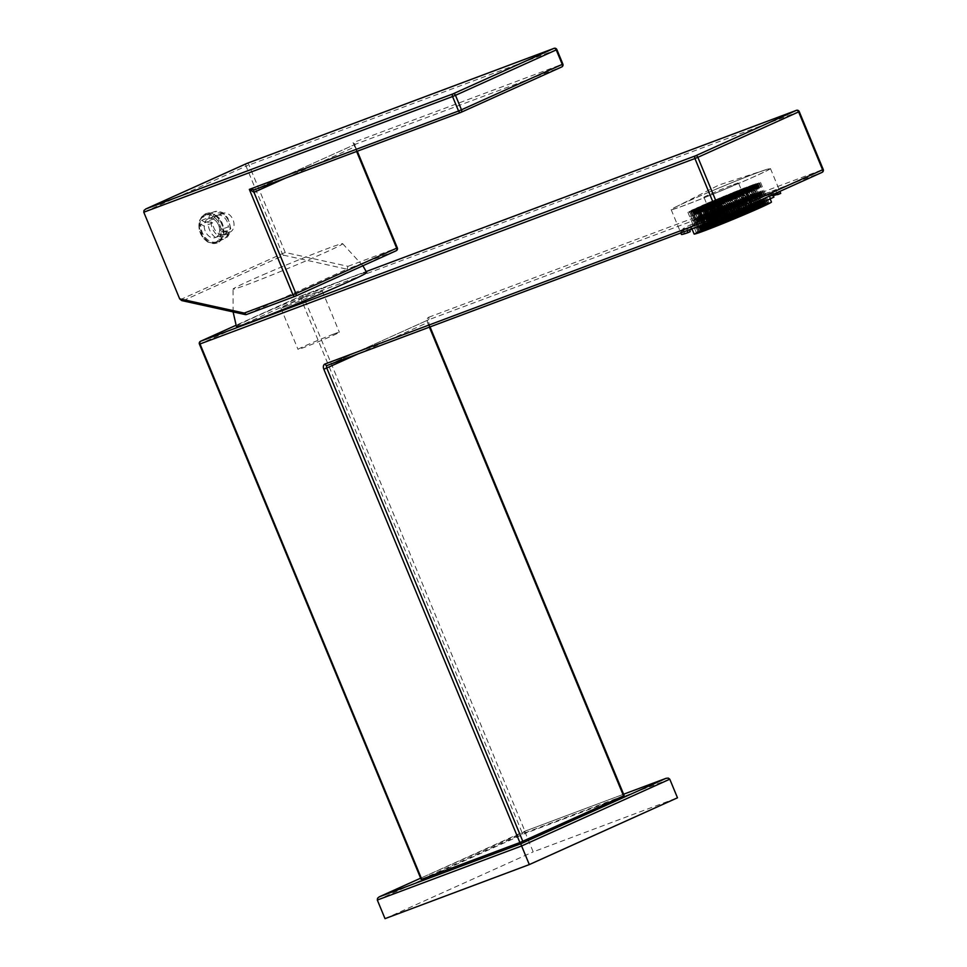 <?xml version="1.0" encoding="UTF-8"?>
<svg xmlns="http://www.w3.org/2000/svg" width="967" height="967" viewBox="0 0 967 967"><rect width="100%" height="100%" fill="white"/><g stroke="black" fill="none" stroke-linecap="round" stroke-linejoin="round"><path stroke-width="0.73" stroke-dasharray="4.83 3.63" d="M302.707 295.95A2.236 1.62 -110.5 0 1 303.747 297.22L300.822 298.428A2.236 1.535 65.7 0 1 300.64 296.809A2.236 1.535 65.7 0 1 301.341 295.854A2.236 1.535 65.7 0 1 301.414 295.817A2.236 1.62 -110.5 0 1 301.486 295.793A2.236 1.62 -110.5 0 1 302.707 295.95M799.238 111.592L798.657 111.785A2.236 1.62 69.5 0 0 797.618 110.516M624.198 795.611L522.567 833.772L300.822 298.428L199.432 344.155M421.189 879.499L522.567 833.772M200.58 341.254A2.236 1.535 -114.3 0 0 199.879 342.221A2.236 1.535 -114.3 0 0 200.06 343.841L421.805 879.184M286.752 306.152A22.386 0.725 157.5 0 1 280.889 308.05A22.386 0.725 157.5 0 1 293.654 302.03A22.386 0.725 157.5 0 1 316.39 292.796A22.386 0.725 157.5 0 1 322.253 290.91A22.386 0.725 157.5 0 1 309.488 296.929A22.386 0.725 157.5 0 1 286.752 306.152M717.405 216.354A18.687 0.604 -22.5 0 0 736.395 208.642A18.687 0.604 -22.5 0 0 747.044 203.626A18.687 0.604 -22.5 0 0 742.148 205.197A18.687 0.604 -22.5 0 0 723.171 212.909A18.687 0.604 -22.5 0 0 712.51 217.926A18.687 0.604 -22.5 0 0 717.405 216.354M623.606 795.805L427.547 322.47A4.472 3.082 -114.3 0 1 428.719 317.249A2.236 1.62 -110.5 0 1 428.889 318.905A2.236 1.62 -110.5 0 1 428.091 319.98L821.998 172.392A2.236 1.62 69.5 0 0 822.796 171.316A2.236 1.62 69.5 0 0 822.627 169.66L823.219 169.467M733.59 184.528A18.687 0.604 157.5 0 1 738.486 182.956A18.687 0.604 157.5 0 1 727.825 187.973A18.687 0.604 157.5 0 1 708.847 195.685A18.687 0.604 157.5 0 1 703.952 197.256A18.687 0.604 157.5 0 1 714.601 192.24A18.687 0.604 157.5 0 1 733.59 184.528M333.506 334.135A22.386 0.725 -22.5 0 0 310.782 343.37A22.386 0.725 -22.5 0 0 298.017 349.389A22.386 0.725 -22.5 0 0 303.88 347.491A22.386 0.725 -22.5 0 0 326.604 338.269A22.386 0.725 -22.5 0 0 339.369 332.249A22.386 0.725 -22.5 0 0 333.506 334.135M768.136 169.056A52.822 1.716 157.5 0 1 732.684 185.966A52.822 1.716 157.5 0 1 673.455 209.126A52.822 1.716 157.5 0 1 675.462 207.156A52.822 1.716 157.5 0 1 720.137 187.501A52.822 1.716 157.5 0 1 765.634 169.805A52.822 1.716 157.5 0 1 768.136 169.056M708.702 192.264A53.717 1.741 -22.5 0 0 671.158 209.646A53.717 1.741 -22.5 0 0 732.889 185.918A53.717 1.741 -22.5 0 0 770.433 168.524A53.717 1.741 -22.5 0 0 708.702 192.264M681.433 234.449A53.717 1.741 157.5 0 1 681.445 234.377L684.539 233.132L683.681 231.065L680.587 232.31A53.717 1.741 157.5 0 1 687.392 228.587L690.474 227.342L691.212 229.119M687.271 230.533A53.717 1.741 157.5 0 1 687.066 230.605L689.447 229.759M689.374 229.566A50.369 1.632 -22.5 0 0 706.635 223.099L704.339 224.139A53.717 1.741 157.5 0 1 704.181 224.199M729.904 213.9L729.106 214.045L729.964 216.112A50.369 1.632 -22.5 0 1 707.493 225.166L706.635 223.099M731.681 213.103A53.717 1.741 157.5 0 1 729.892 213.84M689.592 230.11L688.25 230.654A53.717 1.741 157.5 0 1 707.324 222.059L706.466 219.993A53.717 1.741 157.5 0 1 718.118 215A53.717 1.741 157.5 0 1 730.544 209.803L731.318 209.597L732.176 211.664A50.369 1.632 -22.5 0 1 754.647 202.611L753.789 200.544L756.085 199.504A53.717 1.741 157.5 0 1 773.358 193.037L771.062 194.077L771.908 196.144L774.216 195.104A53.717 1.741 157.5 0 1 780.707 193.327M688.25 230.654L687.392 228.587M680.587 232.31L681.445 234.377M740.698 206.781A50.369 1.632 157.5 0 1 682.823 229.034A50.369 1.632 157.5 0 1 718.022 212.728A50.369 1.632 157.5 0 1 775.885 190.487A50.369 1.632 157.5 0 1 740.698 206.781M731.318 209.597A50.369 1.632 -22.5 0 0 718.88 214.795A50.369 1.632 -22.5 0 0 707.252 219.787L708.11 221.854A50.369 1.632 -22.5 0 0 692.046 229.07M690.474 227.342A50.369 1.632 -22.5 0 0 683.681 231.065M684.539 233.132A50.369 1.632 -22.5 0 0 684.539 233.168A50.369 1.632 -22.5 0 0 690.22 231.633M729.106 214.045A50.369 1.632 -22.5 0 0 741.544 208.848A50.369 1.632 -22.5 0 0 753.172 203.856L753.958 203.65M719.932 212.232A41.859 1.354 -22.5 0 0 690.68 225.77A41.859 1.354 -22.5 0 0 738.776 207.289A41.859 1.354 -22.5 0 0 768.028 193.738A41.859 1.354 -22.5 0 0 719.932 212.232M754.03 205.923A50.369 1.632 -22.5 0 0 770.808 198.368L773.89 197.123M773.032 195.056L769.95 196.301L770.808 198.368M769.95 196.301A50.369 1.632 -22.5 0 0 776.743 192.59L779.837 191.345A53.717 1.741 157.5 0 1 779.777 191.43M777.601 194.657A50.369 1.632 -22.5 0 0 777.601 194.621A50.369 1.632 -22.5 0 0 777.577 194.585L775.885 190.487M773.298 195.685A50.369 1.632 -22.5 0 0 771.908 196.144M771.062 194.077A50.369 1.632 -22.5 0 0 753.789 200.544M774.216 195.104L773.358 193.037M756.085 199.504L756.943 201.571L754.647 202.611M730.544 209.803L731.39 211.87A53.717 1.741 157.5 0 1 756.943 201.571M706.466 219.993L707.252 219.787M731.39 211.87L732.176 211.664M708.11 221.854L707.324 222.059M730.738 215.907L729.964 216.112M705.185 226.205L707.493 225.166M694.113 234.038A41.859 1.354 157.5 0 1 723.364 220.5A41.859 1.354 157.5 0 1 771.448 202.006M730.194 218.989L736.395 216.499L729.166 219.557L730.194 218.989L721.624 198.32L725.238 196.797L733.796 217.466M730.919 219.098L738.135 216.04L730.919 219.098L722.349 198.428L723.376 197.86L731.934 218.53M732.66 218.639L739.888 215.581L732.66 218.639L724.102 197.969L725.117 197.413L733.687 218.083M734.412 218.179L741.629 215.121L734.412 218.179L725.842 197.51L726.87 196.954L735.428 217.623M727.51 220.96L734.739 217.901L727.51 220.96L718.952 200.29L719.98 199.722L728.538 220.391M736.153 217.72L743.369 214.662L736.153 217.72L727.595 197.05L728.61 196.494L737.168 217.164M729.263 220.5L736.479 217.442L729.263 220.5L720.705 199.831L721.72 199.262L730.278 219.932M731.004 220.041L738.232 216.983L731.004 220.041L722.446 199.371L723.461 198.815L732.031 219.485M725.77 221.407L732.986 218.361L725.77 221.407L717.212 200.737L718.227 200.181L726.785 220.851M724.029 221.866L731.245 218.808L724.029 221.866L715.459 201.196L716.487 200.64L725.045 221.31M718.88 224.187L726.096 221.129L718.88 224.187L710.322 203.517L711.337 202.961L719.895 223.631M720.62 223.728L727.849 220.669L720.62 223.728L712.063 203.058L713.078 202.502L721.648 223.172M722.373 223.268L729.589 220.21L722.373 223.268L713.815 202.599L714.831 202.043L723.389 222.712M724.114 222.809L731.342 219.763L724.114 222.809L715.556 202.139L716.571 201.583L725.141 222.253M762.939 205.947L756.738 208.449L763.954 205.391L762.939 205.947L754.369 185.277L750.767 186.812L759.325 207.482M757.064 208.171L749.836 211.229L757.064 208.171L748.506 187.501L747.479 188.057L756.049 208.727M749.147 211.507L742.946 213.997L750.174 210.939L749.147 211.507L740.589 190.837L736.975 192.36L745.545 213.03M751.915 210.48L744.699 213.538L751.915 210.48L743.357 189.81L742.342 190.378L750.9 211.048M713.731 226.508L720.959 223.45L713.731 226.508L705.173 205.838L706.188 205.282L714.758 225.952M717.224 225.589L724.452 222.531L717.224 225.589L708.666 204.919L709.681 204.363L718.251 225.033M715.483 226.048L722.7 222.99L715.483 226.048L706.913 205.379L707.941 204.823L716.499 225.492M708.593 228.828L715.81 225.77L708.593 228.828L700.023 208.159L701.051 207.591L709.609 228.26M752.604 210.214L758.805 207.712L752.604 210.214L744.046 189.544L743.031 190.1L751.589 210.77M747.467 212.522L753.668 210.032L746.439 213.078L747.467 212.522L738.897 191.853L742.511 190.33L751.069 210.999M759.494 207.434L765.695 204.931L759.494 207.434L750.936 186.764L749.921 187.32L758.479 207.99M760.558 207.252L753.329 210.31L760.558 207.252L751.988 186.583L750.972 187.139L759.53 207.808M755.408 209.573L748.192 212.631L755.408 209.573L746.85 188.903L745.823 189.459L754.393 210.129M750.259 211.882L743.043 214.94L750.259 211.882L741.701 191.212L740.686 191.78L749.244 212.45M710.334 228.369L717.562 225.311L710.334 228.369L701.776 207.7L702.791 207.143L711.361 227.813M724.96 220.367L731.161 217.865L724.96 220.367L716.39 199.698L715.375 200.254L723.932 220.923M719.206 223.909L711.99 226.967L719.206 223.909L710.648 203.239L709.633 203.795L718.191 224.465M724.356 221.588L717.139 224.646L724.356 221.588L715.798 200.918L714.77 201.474L723.34 222.144M729.505 219.267L722.276 222.325L729.505 219.267L720.935 198.598L719.919 199.166L728.477 219.835M714.069 226.23L706.841 229.288L714.069 226.23L705.499 205.56L704.484 206.116L713.042 226.786M707.179 228.998L699.951 232.056L707.179 228.998L698.609 208.328L697.594 208.884L706.152 229.554M712.316 226.689L705.1 229.735L712.316 226.689L703.758 206.019L702.743 206.575L711.301 227.245M717.466 224.368L710.249 227.426L717.466 224.368L708.908 203.699L707.88 204.255L716.45 224.924M722.615 222.047L715.387 225.106L722.615 222.047L714.045 201.378L713.03 201.934L721.587 222.603M723.207 220.827L729.408 218.324L723.207 220.827L714.649 200.157L713.622 200.713L722.192 221.383M726.701 219.908L732.901 217.418L726.701 219.908L718.143 199.238L717.115 199.794L725.685 220.464M719.811 222.688L726.012 220.186L719.811 222.688L711.253 202.018L710.225 202.574L718.783 223.244M716.317 223.607L722.518 221.105L716.317 223.607L707.759 202.937L706.732 203.493L715.302 224.163M718.058 223.147L724.271 220.645L718.058 223.147L709.5 202.478L708.485 203.034L717.043 223.703M711.168 225.915L717.369 223.425L711.168 225.915L702.61 205.246L701.595 205.814L710.153 226.483M710.576 227.136L703.36 230.194L710.576 227.136L702.018 206.467L700.99 207.035L709.56 227.704M715.725 224.827L708.497 227.886L715.725 224.827L707.155 204.158L706.14 204.714L714.698 225.384M703.686 229.916L696.458 232.974L703.686 229.916L695.128 209.247L694.101 209.803L702.671 230.472M708.835 227.596L701.607 230.654L708.835 227.596L700.265 206.926L699.25 207.494L707.808 228.164M728.441 219.449L734.642 216.959L728.441 219.449L719.883 198.779L718.868 199.335L727.426 220.005M721.551 222.229L727.752 219.727L721.551 222.229L712.993 201.559L711.978 202.115L720.536 222.785M714.661 225.009L720.862 222.507L714.661 225.009L706.103 204.339L705.088 204.895L713.646 225.565M712.921 225.468L719.122 222.966L712.921 225.468L704.351 204.799L703.335 205.355L711.893 226.024M706.031 228.236L712.232 225.746L706.031 228.236L697.461 207.567L696.445 208.123L705.003 228.792M707.771 227.777L713.972 225.287L707.771 227.777L699.214 207.107L698.186 207.663L706.756 228.333M700.882 230.557L707.082 228.055L700.882 230.557L692.324 209.887L691.296 210.443L699.866 231.113M762.903 205.572L769.103 203.07L762.903 205.572L754.333 184.902L753.317 185.459L761.875 206.128M705.427 229.457L698.21 232.515L705.427 229.457L696.869 208.787L695.853 209.343L704.411 230.013M708.92 228.538L701.704 231.596L708.92 228.538L700.362 207.869L699.334 208.437L707.904 229.106M761.186 206.406L754.985 208.908L762.214 205.85L761.186 206.406L752.628 185.737L749.014 187.272L757.572 207.941M754.296 209.186L748.095 211.676L755.324 208.63L754.296 209.186L745.738 188.517L742.124 190.04L750.682 210.709M745.025 213.26L737.809 216.318L745.025 213.26L736.467 192.59L735.452 193.146L744.01 213.816M742.257 214.275L736.056 216.777L743.285 213.719L742.257 214.275L733.699 193.605L730.085 195.141L738.655 215.81M754.26 208.812L760.461 206.309L754.26 208.812L745.702 188.142L744.675 188.698L753.245 209.368M752.556 209.646L746.355 212.136L753.571 209.09L752.556 209.646L743.986 188.976L740.384 190.499L748.942 211.169M747.406 211.954L741.206 214.456L748.422 211.398L747.406 211.954L738.848 191.285L735.234 192.82L743.792 213.489M751.492 209.827L758.72 206.769L751.492 209.827L742.934 189.157L743.949 188.589L752.519 209.259M750.803 210.105L744.602 212.595L751.83 209.537L750.803 210.105L742.245 189.435L738.631 190.958L747.201 211.628M755.952 207.784L749.751 210.286L756.968 207.228L755.952 207.784L747.394 187.115L743.78 188.638L752.338 209.307M745.666 212.414L739.465 214.916L746.681 211.858L745.666 212.414L737.096 191.744L733.494 193.279L742.052 213.949M745.75 213.356L739.55 215.859L746.778 212.8L745.75 213.356L737.192 192.687L733.578 194.222L742.148 214.892M748.518 212.341L741.302 215.399L748.518 212.341L739.96 191.671L738.933 192.228L747.503 212.897M743.913 212.873L737.712 215.375L744.941 212.317L743.913 212.873L735.355 192.203L731.741 193.738L740.311 214.408M738.776 215.194L732.575 217.696L739.791 214.638L738.776 215.194L730.206 194.524L726.604 196.047L735.162 216.717M749.062 210.552L742.861 213.054L750.078 209.996L749.062 210.552L740.504 189.883L736.89 191.418L745.448 212.087M742.173 213.332L735.972 215.834L743.188 212.776L742.173 213.332L733.615 192.663L730 194.198L738.558 214.867M737.023 215.653L730.822 218.155L738.051 215.097L737.023 215.653L728.465 194.983L724.851 196.506L733.421 217.176M740.517 214.734L734.316 217.237L741.532 214.178L740.517 214.734L731.959 194.065L728.344 195.6L736.902 216.27M748.011 210.733L755.227 207.687L748.011 210.733L739.441 190.064L740.468 189.508L749.026 210.177M741.109 213.514L748.337 210.455L741.109 213.514L732.551 192.844L733.578 192.288L742.136 212.958M740.42 213.792L734.219 216.294L741.447 213.236L740.42 213.792L731.862 193.122L728.248 194.645L736.818 215.315M735.283 216.112L729.082 218.615L736.298 215.556L735.283 216.112L726.725 195.443L723.111 196.966L731.668 217.635M733.53 216.572L727.329 219.062L734.557 216.016L733.53 216.572L724.972 195.902L721.358 197.425L729.928 218.095M756.641 207.506L763.857 204.448L756.641 207.506L748.083 186.836L749.099 186.28L757.657 206.95M759.409 206.491L765.61 203.989L758.382 207.047L759.409 206.491L750.839 185.821L754.453 184.286L763.011 204.956M761.15 206.031L767.351 203.529L761.15 206.031L752.592 185.362L751.564 185.918L760.135 206.587M725.238 196.797L721.624 198.32M720.608 198.888L729.166 219.557M723.195 197.909L731.765 218.578M726.809 196.386L735.367 217.055M727.825 195.83L736.395 216.499M733.506 218.119L724.948 197.449L722.349 198.428M724.948 197.449L728.55 195.926L737.12 216.596M723.376 197.86L728.55 195.926M729.577 195.37L738.135 216.04M726.991 196.337L735.549 217.007M735.246 217.66L726.688 196.99L724.102 197.969M726.688 196.99L730.303 195.467L738.861 216.137M725.117 197.413L730.303 195.467M731.318 194.911L739.888 215.581M728.731 195.878L737.289 216.548M736.999 217.212L728.441 196.543L725.842 197.51M728.441 196.543L732.043 195.008L740.613 215.677M726.87 196.954L732.043 195.008M733.071 194.452L741.629 215.121M730.472 195.419L739.042 216.088M730.109 219.98L721.551 199.311L718.952 200.29M721.551 199.311L725.153 197.788L733.723 218.457M719.98 199.722L725.153 197.788M726.181 197.232L734.739 217.901M723.582 198.199L732.152 218.868M738.74 216.753L730.182 196.083L727.595 197.05M730.182 196.083L733.796 194.548L742.354 215.218M728.61 196.494L733.796 194.548M734.811 193.992L743.369 214.662M732.224 194.959L740.782 215.629M731.85 219.521L723.292 198.851L720.705 199.831M723.292 198.851L726.906 197.328L735.464 217.998M721.72 199.262L726.906 197.328M727.921 196.772L736.479 217.442M725.335 197.739L733.893 218.409M733.602 219.062L725.032 198.392L722.446 199.371M725.032 198.392L728.647 196.869L737.205 217.539M723.461 198.815L728.647 196.869M729.662 196.313L738.232 216.983M727.075 197.28L735.633 217.95M728.356 220.44L719.799 199.77L717.212 200.737M719.799 199.77L723.413 198.247L731.971 218.917M718.227 200.181L723.413 198.247M724.428 197.691L732.986 218.361M721.841 198.658L730.399 219.328M726.616 220.899L718.058 200.229L715.459 201.196M718.058 200.229L721.66 198.706L730.23 219.376M716.487 200.64L721.66 198.706M722.687 198.138L731.245 218.808M720.089 199.117L728.659 219.787M721.467 223.22L712.909 202.55L710.322 203.517M712.909 202.55L716.523 201.015L725.081 221.685M711.337 202.961L716.523 201.015M717.538 200.459L726.096 221.129M714.951 201.426L723.509 222.096M723.219 222.761L714.649 202.091L712.063 203.058M714.649 202.091L718.263 200.556L726.821 221.225M713.078 202.502L718.263 200.556M719.291 200L727.849 220.669M716.692 200.979L725.262 221.648M724.96 222.301L716.402 201.632L713.815 202.599M716.402 201.632L720.016 200.109L728.574 220.778M714.831 202.043L720.016 200.109M721.031 199.54L729.589 220.21M718.445 200.52L727.003 221.189M726.713 221.842L718.143 201.172L715.556 202.139M718.143 201.172L721.757 199.649L730.315 220.319M716.571 201.583L721.757 199.649M722.772 199.093L731.342 219.763M720.185 200.06L728.743 220.73M750.767 186.812L754.369 185.277M755.396 184.721L763.954 205.391M752.797 185.688L761.367 206.358M749.195 187.223L757.753 207.893M748.168 187.779L756.738 208.449M754.478 209.138L745.908 188.468L748.506 187.501M745.908 188.468L742.305 189.991L750.863 210.661M747.479 188.057L742.305 189.991M741.278 190.559L749.836 211.229M743.877 189.58L752.435 210.25M736.975 192.36L740.589 190.837M741.616 190.269L750.174 210.939M739.018 191.248L747.588 211.918M735.416 192.771L743.974 213.441M734.388 193.327L742.946 213.997M749.328 211.459L740.77 190.789L743.357 189.81M740.77 190.789L737.156 192.312L745.714 212.982M742.342 190.378L737.156 192.312M736.141 192.868L744.699 213.538M738.728 191.901L747.286 212.571M716.329 225.541L707.759 204.871L705.173 205.838M707.759 204.871L711.374 203.336L719.932 224.006M706.188 205.282L711.374 203.336M712.389 202.78L720.959 223.45M709.802 203.747L718.36 224.417M719.823 224.622L711.253 203.952L708.666 204.919M711.253 203.952L714.867 202.417L723.425 223.087M709.681 204.363L714.867 202.417M715.882 201.861L724.452 222.531M713.295 202.828L721.853 223.498M718.07 225.081L709.512 204.412L706.913 205.379M709.512 204.412L713.126 202.877L721.684 223.546M707.941 204.823L713.126 202.877M714.142 202.321L722.7 222.99M711.555 203.288L720.113 223.957M711.18 227.849L702.622 207.18L700.023 208.159M702.622 207.18L706.224 205.657L714.794 226.326M701.051 207.591L706.224 205.657M707.252 205.101L715.81 225.77M704.665 206.068L713.223 226.737M744.046 189.544L750.247 187.042L743.031 190.1M745.617 189.121L754.175 209.791M749.232 187.598L757.79 208.268M750.247 187.042L758.805 207.712M747.66 188.009L756.218 208.679M742.511 190.33L738.897 191.853M737.881 192.409L746.439 213.078M740.468 191.442L749.038 212.111M744.082 189.919L752.64 210.588M745.098 189.363L753.668 210.032M750.936 186.764L757.137 184.262L749.921 187.32M752.507 186.353L761.065 207.023M756.121 184.818L764.679 205.488M757.137 184.262L765.695 204.931M754.55 185.229L763.108 205.898M757.959 208.219L749.401 187.55L751.988 186.583M749.401 187.55L745.787 189.085L754.357 209.754M750.972 187.139L745.787 189.085M744.771 189.641L753.329 210.31M747.358 188.662L755.928 209.331M752.822 210.54L744.252 189.87L746.85 188.903M744.252 189.87L740.649 191.393L749.207 212.063M745.823 189.459L740.649 191.393M739.622 191.962L748.192 212.631M742.221 190.982L750.779 211.652M747.672 212.861L739.114 192.191L741.701 191.212M739.114 192.191L735.5 193.714L744.058 214.384M740.686 191.78L735.5 193.714M734.485 194.27L743.043 214.94M737.072 193.303L745.63 213.973M712.921 227.39L704.363 206.72L701.776 207.7M704.363 206.72L707.977 205.197L716.535 225.867M702.791 207.143L707.977 205.197M708.992 204.641L717.562 225.311M706.406 205.608L714.964 226.278M716.39 199.698L721.575 197.764L715.375 200.254M717.961 199.287L726.519 219.956M721.575 197.764L730.133 218.433M722.591 197.195L731.161 217.865M720.004 198.175L728.562 218.844M716.62 224.876L708.062 204.206L710.648 203.239M708.062 204.206L704.447 205.741L713.005 226.411M709.633 203.795L704.447 205.741M703.432 206.297L711.99 226.967M706.019 205.318L714.577 225.988M721.769 222.555L713.199 201.885L715.798 200.918M713.199 201.885L709.597 203.421L718.155 224.09M714.77 201.474L709.597 203.421M708.569 203.977L717.139 224.646M711.168 203.01L719.726 223.679M726.906 220.246L718.348 199.577L720.935 198.598M718.348 199.577L714.734 201.1L723.304 221.769M719.919 199.166L714.734 201.1M713.719 201.656L722.276 222.325M716.305 200.689L724.875 221.358M711.47 227.197L702.912 206.527L705.499 205.56M702.912 206.527L699.298 208.05L707.868 228.72M704.484 206.116L699.298 208.05M698.283 208.618L706.841 229.288M700.87 207.639L709.44 228.309M704.58 229.977L696.022 209.307L698.609 208.328M696.022 209.307L692.408 210.83L700.978 231.5M697.594 208.884L692.408 210.83M691.393 211.386L699.951 232.056M693.98 210.419L702.55 231.089M709.73 227.656L701.172 206.986L703.758 206.019M701.172 206.986L697.558 208.509L706.115 229.179M702.743 206.575L697.558 208.509M696.542 209.065L705.1 229.735M699.129 208.098L707.687 228.768M714.879 225.335L706.309 204.666L708.908 203.699M706.309 204.666L702.707 206.189L711.265 226.858M707.88 204.255L702.707 206.189M701.679 206.757L710.249 227.426M704.278 205.778L712.836 226.447M720.016 223.014L711.458 202.345L714.045 201.378M711.458 202.345L707.844 203.88L716.414 224.549M713.03 201.934L707.844 203.88M706.829 204.436L715.387 225.106M709.415 203.469L717.985 224.139M714.649 200.157L720.85 197.655L713.622 200.713M716.221 199.746L724.779 220.416M719.823 198.211L728.393 218.88M720.85 197.655L729.408 218.324M718.263 198.634L726.821 219.304M718.143 199.238L723.316 197.304L717.115 199.794M719.714 198.827L728.272 219.497M723.316 197.304L731.886 217.974M724.343 196.748L732.901 217.418M721.745 197.715L730.315 218.385M711.253 202.018L716.426 200.072L710.225 202.574M712.824 201.607L721.382 222.277M716.426 200.072L724.996 220.742M717.454 199.516L726.012 220.186M714.855 200.483L723.425 221.153M707.759 202.937L712.933 200.991L706.732 203.493M709.331 202.526L717.889 223.196M712.933 200.991L721.503 221.661M713.96 200.435L722.518 221.105M711.361 201.402L719.932 222.072M709.5 202.478L715.701 199.976L708.485 203.034M711.071 202.067L719.629 222.736M714.686 200.532L723.243 221.201M715.701 199.976L724.271 220.645M713.114 200.943L721.672 221.612M702.61 205.246L708.811 202.756L701.595 205.814M704.181 204.835L712.739 225.504M707.796 203.312L716.354 223.981M708.811 202.756L717.369 223.425M706.224 203.723L714.782 224.392M707.989 228.115L699.419 207.446L702.018 206.467M699.419 207.446L695.817 208.969L704.375 229.638M700.99 207.035L695.817 208.969M694.789 209.525L703.36 230.194M697.388 208.558L705.946 229.227M713.126 225.794L704.568 205.125L707.155 204.158M704.568 205.125L700.954 206.648L709.524 227.318M706.14 204.714L700.954 206.648M699.939 207.216L708.497 227.886M702.526 206.237L711.096 226.907M701.099 230.883L692.529 210.214L695.128 209.247M692.529 210.214L688.927 211.749L697.485 232.418M694.101 209.803L688.927 211.749M687.9 212.305L696.458 232.974M690.498 211.338L699.056 232.007M706.236 228.575L697.678 207.905L700.265 206.926M697.678 207.905L694.064 209.428L702.634 230.098M699.25 207.494L694.064 209.428M693.049 209.984L701.607 230.654M695.636 209.017L704.194 229.687M719.883 198.779L726.084 196.289L718.868 199.335M721.455 198.368L730.012 219.038M725.069 196.845L733.627 217.515M726.084 196.289L734.642 216.959M723.497 197.256L732.055 217.926M712.993 201.559L719.194 199.057L711.978 202.115M714.565 201.148L723.123 221.818M718.179 199.613L726.737 220.283M719.194 199.057L727.752 219.727M716.607 200.036L725.165 220.706M706.103 204.339L711.289 202.393L705.088 204.895M707.675 203.928L716.233 224.598M711.289 202.393L719.847 223.063M712.304 201.837L720.862 222.507M709.718 202.804L718.276 223.474M704.351 204.799L710.564 202.296L703.335 205.355M705.922 204.375L714.492 225.045M709.536 202.852L718.094 223.522M710.564 202.296L719.122 222.966M707.965 203.263L716.535 223.933M697.461 207.567L702.646 205.633L696.445 208.123M699.032 207.156L707.602 227.825M702.646 205.633L711.204 226.302M703.662 205.077L712.232 225.746M701.075 206.044L709.633 226.713M699.214 207.107L704.399 205.173L698.186 207.663M700.785 206.696L709.343 227.366M704.399 205.173L712.957 225.843M705.414 204.617L713.972 225.287M702.828 205.584L711.386 226.254M692.324 209.887L697.497 207.941L691.296 210.443M693.895 209.476L702.453 230.146M697.497 207.941L706.067 228.611M698.525 207.385L707.082 228.055M695.938 208.364L704.496 229.034M754.333 184.902L760.533 182.4L753.317 185.459M755.904 184.492L764.474 205.161M759.518 182.956L768.076 203.626M760.533 182.4L769.103 203.07M757.947 183.379L766.505 204.049M702.84 230.424L694.282 209.754L696.869 208.787M694.282 209.754L690.668 211.29L699.226 231.959M695.853 209.343L690.668 211.29M689.652 211.846L698.21 232.515M692.239 210.879L700.797 231.548M706.333 229.517L697.763 208.848L700.362 207.869M697.763 208.848L694.161 210.371L702.719 231.04M699.334 208.437L694.161 210.371M693.134 210.927L701.704 231.596M695.732 209.96L704.29 230.63M749.014 187.272L752.628 185.737M753.644 185.18L762.214 205.85M751.057 186.148L759.615 206.817M747.443 187.683L756.013 208.352M746.427 188.239L754.985 208.908M742.124 190.04L745.738 188.517M746.754 187.961L755.324 208.63M744.167 188.928L752.725 209.597M740.553 190.451L749.111 211.12M739.537 191.007L748.095 211.676M742.438 214.227L733.88 193.557L736.467 192.59M733.88 193.557L730.266 195.092L738.824 215.762M735.452 193.146L730.266 195.092M729.239 195.648L737.809 216.318M731.838 194.681L740.396 215.351M730.085 195.141L733.699 193.605M734.715 193.049L743.285 213.719M732.128 194.016L740.686 214.686M728.514 195.552L737.084 216.221M727.498 196.108L736.056 216.777M745.702 188.142L751.903 185.64L744.675 188.698M747.273 187.719L755.831 208.388M750.876 186.196L759.446 206.865M751.903 185.64L760.461 206.309M749.316 186.607L757.874 207.276M740.384 190.499L743.986 188.976M745.013 188.42L753.571 209.09M742.414 189.387L750.984 210.057M738.812 190.91L747.37 211.58M737.785 191.466L746.355 212.136M735.234 192.82L738.848 191.285M739.864 190.729L748.422 211.398M737.277 191.708L745.835 212.377M733.663 193.231L742.221 213.9M732.648 193.787L741.206 214.456M754.091 208.848L745.521 188.178L742.934 189.157M745.521 188.178L749.135 186.655L757.693 207.325M743.949 188.589L749.135 186.655M750.15 186.099L758.72 206.769M747.564 187.066L756.121 207.736M738.631 190.958L742.245 189.435M743.26 188.867L751.83 209.537M740.674 189.846L749.232 210.516M737.059 191.369L745.63 212.039M736.044 191.925L744.602 212.595M743.78 188.638L747.394 187.115M748.41 186.558L756.968 207.228M745.823 187.525L754.381 208.195M742.209 189.049L750.767 209.718M741.193 189.617L749.751 210.286M733.494 193.279L737.096 191.744M738.123 191.188L746.681 211.858M735.524 192.155L744.094 212.825M731.922 193.69L740.48 214.36M730.895 194.246L739.465 214.916M733.578 194.222L737.192 192.687M738.208 192.131L746.778 212.8M735.621 193.11L744.179 213.78M732.007 194.633L740.577 215.303M730.992 195.189L739.55 215.859M745.932 213.32L737.362 192.651L739.96 191.671M737.362 192.651L733.76 194.174L742.318 214.843M738.933 192.228L733.76 194.174M732.732 194.73L741.302 215.399M735.331 193.763L743.889 214.432M731.741 193.738L735.355 192.203M736.37 191.647L744.941 212.317M733.784 192.614L742.342 213.284M730.17 194.149L738.74 214.819M729.154 194.705L737.712 215.375M726.604 196.047L730.206 194.524M731.233 193.968L739.791 214.638M728.634 194.935L737.205 215.605M725.032 196.47L733.59 217.14M724.005 197.026L732.575 217.696M736.89 191.418L740.504 189.883M741.52 189.327L750.078 209.996M738.933 190.306L747.491 210.975M735.319 191.829L743.877 212.498M734.304 192.385L742.861 213.054M730 194.198L733.615 192.663M734.63 192.107L743.188 212.776M732.043 193.074L740.601 213.743M728.429 194.609L736.987 215.278M727.414 195.165L735.972 215.834M724.851 196.506L728.465 194.983M729.481 194.427L738.051 215.097M726.894 195.394L735.452 216.064M723.28 196.917L731.85 217.587M722.264 197.486L730.822 218.155M728.344 195.6L731.959 194.065M732.974 193.509L741.532 214.178M730.387 194.476L738.945 215.145M726.773 196.011L735.331 216.681M725.758 196.567L734.316 217.237M750.597 209.766L742.04 189.097L739.441 190.064M742.04 189.097L745.642 187.574L754.212 208.243M740.468 189.508L745.642 187.574M746.669 187.018L755.227 207.687M744.07 187.985L752.64 208.654M743.708 212.547L735.15 191.877L732.551 192.844M735.15 191.877L738.752 190.342L747.322 211.011M733.578 192.288L738.752 190.342M739.779 189.786L748.337 210.455M737.18 190.753L745.75 211.422M728.248 194.645L731.862 193.122M732.889 192.566L741.447 213.236M730.29 193.533L738.861 214.203M726.688 195.068L735.246 215.738M725.661 195.624L734.219 216.294M723.111 196.966L726.725 195.443M727.74 194.887L736.298 215.556M725.153 195.854L733.711 216.523M721.539 197.377L730.097 218.046M720.512 197.945L729.082 218.615M721.358 197.425L724.972 195.902M725.987 195.346L734.557 216.016M723.401 196.313L731.959 216.983M719.786 197.836L728.356 218.506M718.771 198.392L727.329 219.062M759.228 206.539L750.67 185.869L748.083 186.836M750.67 185.869L754.284 184.334L762.842 205.004M749.099 186.28L754.284 184.334M755.3 183.778L763.857 204.448M752.713 184.745L761.271 205.415M754.453 184.286L750.839 185.821M749.824 186.377L758.382 207.047M752.411 185.41L760.981 206.08M756.025 183.875L764.583 204.545M757.052 183.319L765.61 203.989M752.592 185.362L757.777 183.416L751.564 185.918M754.163 184.951L762.721 205.62M757.777 183.416L766.335 204.085M758.793 182.86L767.351 203.529M756.206 183.827L764.764 204.496M266.493 273.335A59.313 1.922 -22.5 0 0 233.059 289.073A59.313 1.922 -22.5 0 0 237.399 288.093A59.313 1.922 -22.5 0 0 309.247 259.482A59.313 1.922 -22.5 0 0 342.644 243.672A59.313 1.922 -22.5 0 0 338.341 244.711A59.313 1.922 -22.5 0 0 266.493 273.335M236.419 326.459A70.506 2.285 157.5 0 1 276.163 307.711A70.506 2.285 157.5 0 1 361.561 273.697A70.506 2.285 157.5 0 1 366.711 272.489M246.754 163.483A2.236 1.62 -110.5 0 1 247.915 163.665A2.236 1.62 -110.5 0 1 248.954 164.934L285.217 252.484A2.236 1.45 -77.6 0 1 284.914 254.176A2.236 1.45 -77.6 0 1 283.911 255.264A2.236 1.535 65.7 0 1 282.98 254.732A2.236 1.535 65.7 0 1 282.291 253.692L285.217 252.484L347.987 266.324L347.044 269.177L396.095 250.791A2.236 1.62 69.5 0 0 396.893 249.716A2.236 1.62 69.5 0 0 396.724 248.06L353.064 142.645L562.274 64.245A2.236 1.62 69.5 0 1 562.456 65.901A2.236 1.62 69.5 0 1 561.658 66.977L355.324 144.288L353.064 142.645L354.865 145.376L356.63 151.468M357.282 151.215L354.865 145.376M347.987 266.324L397.316 247.866M556.871 49.595L246.029 166.143A2.236 1.535 65.7 0 1 245.848 164.523A2.236 1.535 65.7 0 1 246.488 163.592M562.867 64.064L562.274 64.245L556.291 49.776A2.236 1.62 69.5 0 0 555.251 48.507M183.15 300.677L283.911 255.264L347.044 269.177L246.283 314.589L181.421 300.495M208.062 218.82A10.081 7.313 69.5 0 0 205.149 230.908A10.081 7.313 69.5 0 0 215.448 237.556A10.081 7.313 69.5 0 0 215.774 237.423A10.081 7.313 69.5 0 0 218.675 225.335A10.081 7.313 69.5 0 0 208.376 218.687A10.081 7.313 69.5 0 0 208.062 218.82M230.194 232.02A10.081 7.313 -110.5 0 1 229.88 232.153A10.081 7.313 -110.5 0 1 219.582 225.504A10.081 7.313 -110.5 0 1 222.495 213.405A10.081 7.313 -110.5 0 1 222.809 213.284A10.081 7.313 -110.5 0 1 233.107 219.932A10.081 7.313 -110.5 0 1 230.194 232.02M208.026 221.564L212.873 222.869A10.069 7.301 -110.5 0 0 224.102 234.316L215.448 237.556A10.069 7.301 69.5 0 0 218.868 234.074L227.523 230.835L229.227 231.766L229.481 233.228A14.553 10.552 -110.5 0 1 224.235 239.042A14.553 10.552 -110.5 0 1 213.042 235.344A14.553 10.552 -110.5 0 1 208.026 221.564L200.81 224.259L204.218 226.109L212.873 222.869M222.265 235.924A14.553 10.552 -110.5 0 1 217.019 241.75L224.235 239.042L229.989 232.793L222.265 235.924L218.868 234.074M227.523 230.835A10.069 7.301 -110.5 0 1 224.102 234.316M217.019 241.75A14.553 10.552 -110.5 0 1 205.826 238.051A14.553 10.552 -110.5 0 1 200.81 224.259M223.607 234.473A15.665 11.362 69.5 0 0 219.231 218.3A15.665 11.362 69.5 0 0 206.418 213.453A15.665 11.362 69.5 0 0 200.229 221.769A15.665 11.362 69.5 0 0 204.605 237.942A15.665 11.362 69.5 0 0 217.418 242.79A15.665 11.362 69.5 0 0 223.607 234.473M204.218 226.109A10.069 7.301 69.5 0 0 215.448 237.556L229.88 232.153M213.622 218.917A10.069 7.301 -110.5 0 1 217.043 215.448L208.376 218.687A10.069 7.301 69.5 0 1 219.618 230.134L223.014 231.983A14.553 10.552 -110.5 0 0 218.01 218.191A14.553 10.552 -110.5 0 0 206.805 214.493L214.021 211.797A14.553 10.552 69.5 0 0 208.775 217.611L213.622 218.917L204.956 222.168L201.559 220.319A14.553 10.552 -110.5 0 1 206.805 214.493M222.809 213.284L208.376 218.687A10.069 7.301 69.5 0 0 204.956 222.168M207.615 241.629A14.529 10.54 -110.5 0 1 199.202 222.93A14.529 10.54 -110.5 0 1 212.462 216.016A14.529 10.54 -110.5 0 1 220.875 234.715A14.529 10.54 -110.5 0 1 207.615 241.629M211.918 217.998A12.317 8.933 69.5 0 1 222.628 214.021A12.317 8.933 69.5 0 1 229.977 227.813L230.231 229.276L229.977 227.813L228.272 226.882L219.618 230.134M230.762 228.732L227.837 217.986C224.586 215.17 225.734 210.963 214.021 211.797A14.553 10.552 69.5 0 1 225.226 215.496A14.553 10.552 69.5 0 1 230.231 229.276L223.014 231.983M201.559 220.319L208.775 217.611M217.043 215.448A10.069 7.301 -110.5 0 1 228.272 226.882M669.78 779.197L525.492 833.264L533.192 851.867L677.48 797.799M377.311 900.047L525.492 833.264L524.597 831.33L623.618 794.221L524.597 831.318L420.633 878.181L524.876 831.838M385.023 918.65L533.192 851.867M301.414 295.817L366.215 271.534L301.486 295.793A2.236 2.236 0 0 0 301.341 295.854L236.057 325.275L301.414 295.817M428.719 317.249L822.627 169.66L798.657 111.785L303.747 297.22L525.492 832.563M430.049 326.906L428.03 320.017A2.236 1.535 -114.3 0 1 428.091 319.98L327.329 365.393A2.236 1.535 65.7 0 0 327.269 365.429L428.03 320.017A2.236 1.535 -114.3 0 0 427.329 320.971A2.236 1.535 -114.3 0 0 427.511 322.591L427.547 322.47M358.128 353.862L427.511 322.591L429.396 327.16M354.829 145.316L355.264 144.313A2.236 1.535 -114.3 0 0 355.264 144.325L254.502 189.737A2.236 1.535 65.7 0 1 254.502 189.725A2.236 1.535 65.7 0 1 254.502 189.737A2.236 1.535 65.7 0 1 254.563 189.701L355.324 144.288A2.236 1.535 -114.3 0 0 355.264 144.313A2.236 1.535 -114.3 0 0 354.551 145.28A2.236 1.535 -114.3 0 0 354.732 146.899L285.362 178.17M180.188 299.71L282.291 253.692L246.029 166.143L143.781 212.22M211.169 221.939A12.317 8.933 69.5 0 0 218.518 235.73A12.317 8.933 69.5 0 0 229.227 231.766M213.9 214.541A15.665 11.362 -110.5 0 1 222.99 234.715A15.665 11.362 -110.5 0 1 216.789 243.031A15.665 11.362 -110.5 0 1 208.679 242.173A15.665 11.362 -110.5 0 1 199.601 221.999A15.665 11.362 -110.5 0 1 205.802 213.683A15.665 11.362 -110.5 0 1 213.9 214.541M747.044 203.626L738.486 182.956M712.51 217.926L703.952 197.256M280.889 308.05L298.017 349.389M322.253 290.91L339.369 332.249M671.158 209.646L680.816 232.95M684.539 233.168L682.823 229.034M770.433 168.524L779.886 191.369M690.68 225.77L691.961 228.853M768.028 193.738L770.155 198.876M765.634 169.805L719.085 184.951L675.462 207.156M342.644 243.672L362.879 265.768M233.107 311.906L233.059 289.073M217.418 242.79L207.99 242.161C200.06 236.516 197.365 229.034 199.891 219.714L206.418 213.453"/><path stroke-width="1.45" d="M797.618 110.516A2.236 1.62 69.5 0 0 796.385 110.347A2.236 1.62 69.5 0 0 796.312 110.383A2.236 1.535 65.7 0 1 797.594 110.601A2.236 1.535 65.7 0 1 798.621 111.906L799.238 111.592A2.236 2.236 0 0 0 796.385 110.359L366.215 271.534L796.312 110.383L695.551 155.796A2.236 1.62 69.5 0 0 694.753 156.872A2.236 1.62 69.5 0 0 694.935 158.528L697.86 157.319A2.236 1.535 -114.3 0 0 696.832 156.013A2.236 1.535 -114.3 0 0 695.551 155.796L200.653 341.23A2.236 1.535 -114.3 0 0 200.58 341.254A2.236 2.236 0 0 0 199.432 344.155L200.024 343.974A2.236 1.62 -110.5 0 1 199.855 342.306A2.236 1.62 -110.5 0 1 200.653 341.23L236.057 325.275L200.58 341.254M430.049 326.906L624.198 795.611L519.883 842.547L421.189 879.499L199.432 344.155M720.355 215.822L718.904 216.403A2.236 1.62 69.5 0 0 719.944 217.672A2.236 1.62 69.5 0 0 721.164 217.829A2.236 1.62 69.5 0 0 721.237 217.805A2.236 1.535 -114.3 0 0 721.309 217.78A2.236 1.535 -114.3 0 0 722.011 216.813A2.236 1.535 -114.3 0 0 721.829 215.194L720.355 215.822M721.092 217.853L327.329 365.393A2.236 1.62 -110.5 0 1 327.269 365.429L721.164 217.829A2.236 2.236 0 0 0 721.309 217.78L822.071 172.368A2.236 2.236 0 0 0 823.219 169.467L822.591 169.781A2.236 1.535 65.7 0 1 822.772 171.401A2.236 1.535 65.7 0 1 822.071 172.368A2.236 1.535 65.7 0 1 821.998 172.392L721.37 217.744M689.447 229.759L690.22 231.633L687.924 232.672A53.717 1.741 157.5 0 1 681.433 234.449L680.816 232.95M687.924 232.672L687.066 230.605M704.181 224.199A53.717 1.741 157.5 0 1 687.271 230.533M704.339 224.139L705.185 226.205A53.717 1.741 157.5 0 0 730.738 215.907L729.904 213.9M779.777 191.43A53.717 1.741 157.5 0 1 773.032 195.056L773.89 197.123A53.717 1.741 157.5 0 1 754.816 205.717L753.958 203.65A53.717 1.741 157.5 0 1 742.305 208.654A53.717 1.741 157.5 0 1 731.681 213.103M692.046 229.07A50.369 1.632 -22.5 0 0 691.332 229.409L689.592 230.11M754.816 205.717L754.03 205.923L753.22 203.977M779.849 191.393L780.695 193.412L777.601 194.657L776.96 193.11M777.577 194.585A50.369 1.632 -22.5 0 0 773.298 195.685M779.886 191.369L780.707 193.327A53.717 1.741 157.5 0 1 780.695 193.412M770.155 198.876L771.448 202.006A41.859 1.354 157.5 0 1 742.209 215.556A41.859 1.354 157.5 0 1 694.113 234.038L691.961 228.853M362.879 265.768L366.711 272.489A70.506 2.285 157.5 0 1 326.979 291.248A70.506 2.285 157.5 0 1 241.581 325.263A70.506 2.285 157.5 0 1 236.419 326.459L233.107 311.906M246.21 314.613L295.273 296.228A2.236 2.236 0 0 0 295.406 296.18A2.236 1.535 -114.3 0 0 296.107 295.213A2.236 1.535 -114.3 0 0 295.926 293.593L293.001 294.802A2.236 1.62 69.5 0 0 294.041 296.071A2.236 1.62 69.5 0 0 295.273 296.228A2.236 1.62 69.5 0 0 295.334 296.204A2.236 1.535 -114.3 0 0 295.406 296.18L396.168 250.767A2.236 2.236 0 0 0 397.316 247.866L396.688 248.181A2.236 1.535 65.7 0 1 396.869 249.8A2.236 1.535 65.7 0 1 396.168 250.767A2.236 1.535 65.7 0 1 396.095 250.791L295.467 296.144M555.251 48.507A2.236 1.62 69.5 0 0 554.018 48.35A2.236 1.62 69.5 0 0 553.946 48.374A2.236 1.535 65.7 0 1 555.215 48.604A2.236 1.535 65.7 0 1 556.243 49.909L556.871 49.595A2.236 2.236 0 0 0 554.018 48.35L246.682 163.508A2.236 2.236 0 0 0 246.549 163.568L145.727 209.005L246.621 163.532L553.946 48.374L453.185 93.787A2.236 1.62 69.5 0 0 452.387 94.875A2.236 1.62 69.5 0 0 452.556 96.531L455.481 95.322A2.236 1.535 -114.3 0 0 454.454 94.017A2.236 1.535 -114.3 0 0 453.185 93.787L145.848 208.945L144.035 210.407L143.781 212.22L179.657 298.827L244.252 313.066L246.283 314.589L295.201 296.253M556.871 49.595L562.867 64.064L562.238 64.378A2.236 1.535 65.7 0 1 562.419 65.998A2.236 1.535 65.7 0 1 561.718 66.953A2.236 1.535 65.7 0 1 561.658 66.977L461.017 112.341M356.63 151.468L396.688 248.181L295.926 293.593L253.97 192.312L249.341 189.387L254.563 189.701L460.751 112.45M285.362 178.17L253.97 192.312A2.236 1.535 65.7 0 1 253.789 190.692A2.236 1.535 65.7 0 1 254.49 189.737L254.563 189.701M459.591 112.257A2.236 1.62 69.5 0 0 460.812 112.426A2.236 1.62 69.5 0 0 460.896 112.39A2.236 1.535 -114.3 0 0 460.957 112.365A2.236 1.535 -114.3 0 0 461.658 111.41A2.236 1.535 -114.3 0 0 461.477 109.791L458.551 111A2.236 1.62 69.5 0 0 459.591 112.257M245.558 314.65L181.76 300.592L179.657 298.827M521.008 844.481L520.778 843.792L379.378 896.772L420.633 878.181L379.245 896.832L377.565 898.234L377.311 900.047L385.023 918.65L529.312 864.583L521.008 844.481M377.311 900.047L521.6 845.98L669.78 779.197L668.318 778.097L665.997 778.338L520.778 843.792M666.142 778.29L623.618 794.221L666.142 778.29M669.78 779.197L677.48 797.799L529.312 864.583M421.769 879.317L200.024 343.974L694.935 158.528L718.904 216.403L324.997 364.003A2.236 1.62 -110.5 0 0 326.036 365.26A2.236 1.62 -110.5 0 0 327.269 365.429A2.236 1.535 65.7 0 0 326.568 366.384A2.236 1.535 65.7 0 0 326.749 368.004L358.128 353.862M697.86 157.319L798.621 111.906L822.591 169.781L721.829 215.194L697.86 157.319M324.997 364.003A4.472 3.082 65.7 0 0 323.824 369.213L326.749 368.004L522.809 841.338M323.824 369.213L519.883 842.547M429.396 327.16L623.57 795.926M556.243 49.909L562.238 64.378L461.477 109.791L455.481 95.322L556.243 49.909M143.781 212.22L452.556 96.531L458.551 111L249.341 189.387L293.001 294.802L244.252 313.066M823.219 169.467L799.238 111.592M397.316 247.866L357.282 151.215M254.49 189.737L460.824 112.426A2.236 2.236 0 0 0 460.957 112.365L561.718 66.953A2.236 2.236 0 0 0 562.867 64.064"/></g></svg>
